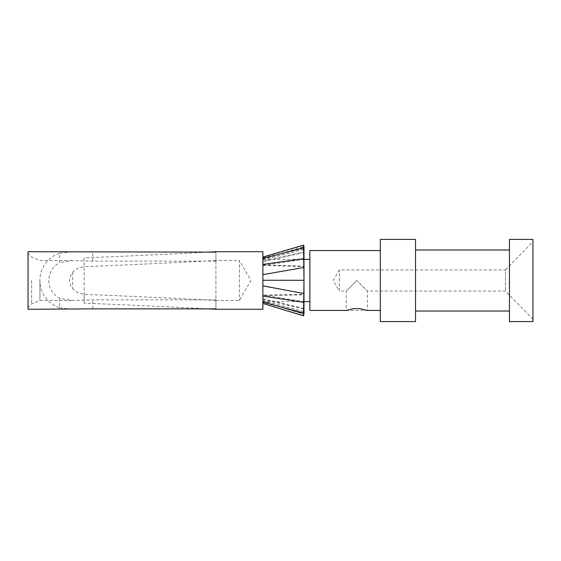 <?xml version="1.0" encoding="UTF-8"?>
<svg xmlns="http://www.w3.org/2000/svg" width="561" height="561" viewBox="0 0 561 561"><rect width="100%" height="100%" fill="white"/><g stroke="black" fill="none" stroke-linecap="round" stroke-linejoin="round"><path stroke-width="0.42" stroke-dasharray="2.81 2.1" d="M28.05 309.265L28.05 251.735M262.885 251.735L262.885 309.265M215.922 251.735L215.922 309.265M72.18 251.735L59.564 253.172L59.564 262.681L56.878 264.315L52.439 268.733L49.585 274.308L48.597 280.5L49.585 286.692L52.439 292.267L56.878 296.685L59.564 298.319L72.187 300.458L92.775 299.883L215.922 299.883L215.922 308.873L215.922 300.465A11648.997 11648.997 0 0 0 84.143 294.308L78.582 293.101L73.912 290.1L70.574 285.472L69.522 280.5L70.574 275.528L73.912 270.9L78.582 267.899L84.143 266.692L84.143 257.878A11640.189 11640.189 0 0 0 208.285 252.127M59.564 298.319L59.564 307.828L54.845 305.787L50.56 302.94L46.858 299.378L43.842 295.212L41.612 290.577L40.252 285.619L39.789 280.5L40.252 275.381L41.612 270.423L43.842 265.788L46.858 261.622L50.56 258.06L54.845 255.213L59.564 253.172M59.564 307.828L72.187 309.265M84.143 257.878L84.143 303.122A11640.189 11640.189 0 0 1 208.285 308.873M84.143 303.122L84.143 294.308M72.671 272.232L72.671 288.768M215.922 300.465L239.407 300.465L250.928 280.5L239.407 260.535L239.407 300.465L239.407 260.535L215.922 260.535L215.922 261.117L215.922 252.127L215.922 299.883M215.922 260.549A11648.997 11648.997 0 0 1 84.143 266.692M215.922 261.117L92.775 261.117L72.187 260.542L59.564 262.681M28.05 280.5L28.05 253.495L28.05 280.5M262.885 259.091L303.985 247.078L262.892 258.747L262.885 265.444L262.885 258.277L262.885 280.255L262.885 258.754L303.985 246.763L303.522 245.164M303.985 314.251L262.885 301.748L262.885 280.255L262.885 302.225L262.885 295.058L262.885 301.397L303.985 313.922L303.501 315.492L303.803 294.841L262.885 295.675M262.885 300.738L303.985 311.755L303.985 314.244L262.885 301.734L262.885 259.364L262.885 301.397M262.885 303.115L262.885 302.225L262.885 303.452L303.501 315.492L262.885 303.452M262.885 257.043L262.885 258.277L262.885 257.043L303.522 245.185L303.81 266.159L262.885 264.834M262.885 261.77L303.985 252.457L303.81 266.159M262.885 265.444L303.985 266.587M262.885 259.764L303.985 249.238L303.985 252.457L303.781 252.029L262.885 261.068M303.985 248.348L303.985 248.74M262.885 265.409L303.985 259.336M262.885 274.897L303.985 267.45M262.885 280.255L303.985 280.283M262.885 285.605L303.985 293.55M262.885 295.086L303.985 301.706M262.885 300.647L303.985 311.65M309.854 301.636L309.854 259.364L309.854 301.636M303.985 301.636L262.941 301.636M309.854 250.557L309.854 310.443M380.309 280.5L380.309 250.557L380.309 280.5M532.95 319.251L505.475 291.068L367.392 291.068L356.824 280.5L367.392 291.068L367.392 310.443L346.256 310.443L346.256 291.068L356.824 280.5L346.256 291.068L339.321 291.068L339.321 269.932L339.321 291.068L333.22 280.5L339.321 269.932L505.475 269.932L505.475 291.068L505.475 269.932L532.95 241.749L532.95 319.251L532.95 241.749M380.309 321.593L380.309 239.407M415.533 239.407L415.533 321.593M415.533 280.5L415.533 311.025L415.533 280.5M509.465 280.5L509.465 249.975L509.465 280.5M509.465 321.593L509.465 239.407M532.95 239.407L532.95 321.593M262.885 298.725L303.985 308.543L303.62 312.814L262.885 302.225M262.885 299.434L303.781 308.971L303.985 308.543L303.985 294.413L262.885 295.058M303.985 294.413L303.803 294.841M262.885 257.38L303.522 245.501L303.985 247.078M262.885 258.277L303.634 248.172L303.985 249.238M92.775 261.117L92.775 252.127M92.775 308.873L92.775 299.883M39.957 280.5L39.957 300.465L39.957 280.5M31.654 280.5L31.654 303.901L31.654 280.5M262.885 259.848L303.985 249.315M303.985 314.244L303.501 315.815M72.187 260.535L39.957 260.535L31.654 257.099L28.05 253.495M72.187 300.465L39.957 300.465L31.654 303.901L28.05 307.505M262.885 259.364L303.985 259.364"/><path stroke-width="0.84" d="M208.285 252.127A11640.189 11640.189 0 0 0 215.922 251.735L215.922 252.127L28.05 251.735L28.05 309.265L92.775 308.873L215.922 308.873L215.922 309.265L215.922 308.873M208.285 308.873A11640.189 11640.189 0 0 1 215.922 309.265L262.885 309.265L262.885 251.735L215.922 251.735L215.922 252.127M303.985 247.934L303.985 248.348M303.985 248.74L303.985 249.238M303.985 314.244L303.985 246.763M309.854 301.636L303.985 301.636M380.309 310.443L367.392 310.443L360.884 308.809L356.824 308.515L352.764 308.809L346.256 310.443L309.854 310.443L309.854 250.557L380.309 250.557M380.309 280.5L380.309 321.593L415.533 321.593L415.533 239.407L380.309 239.407L380.309 280.5M509.465 280.5L509.465 321.593L532.95 321.593L532.95 239.407L509.465 239.407L509.465 280.5M303.985 314.251L303.508 315.822L303.978 280.283L303.522 245.185M262.885 302.225L303.585 313.024L303.985 311.65M262.885 296.124L303.753 302.316L303.985 301.706M262.885 285.858L303.985 293.55M262.885 280.255L303.978 280.283M262.885 274.645L303.985 267.45M262.885 264.378L303.76 258.684L303.985 259.336M262.885 258.277L303.606 247.969L303.985 249.315M303.985 259.364L309.854 259.364M509.465 249.975L415.533 249.975M509.465 311.025L415.533 311.025M262.885 303.466L303.508 315.829M262.885 257.036L303.529 245.164L303.985 246.742"/></g></svg>
